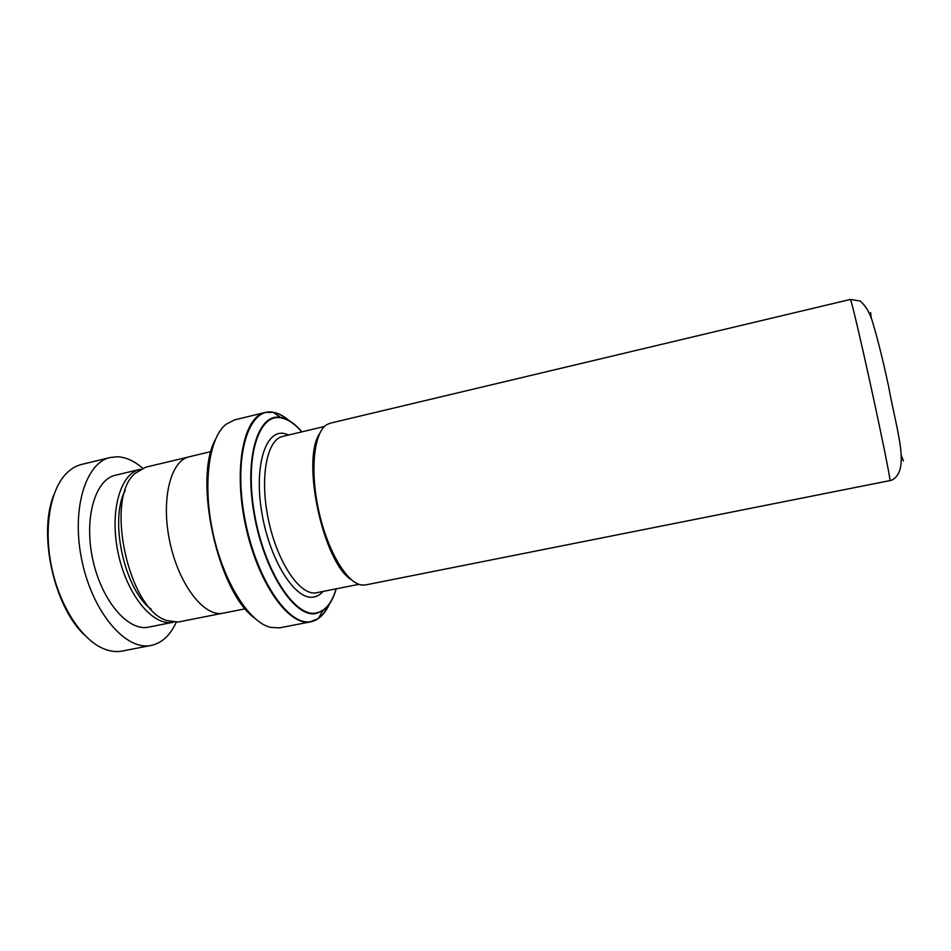 <?xml version="1.0" encoding="UTF-8"?>
<svg xmlns="http://www.w3.org/2000/svg" width="951" height="951" viewBox="0 0 951 951"><rect width="100%" height="100%" fill="white"/><g stroke="black" fill="none" stroke-linecap="round" stroke-linejoin="round"><path stroke-width="1.43" d="M151.28 609.306C124.331 589.62 109.02 519.448 125.306 490.312M221.821 613.395L178.17 622.037L167.317 620.646C128.647 610.839 104.087 498.348 135.149 473.325L145.741 467.179L187.727 457.193M351.383 579.777C323.423 562.873 301.146 460.783 319.512 433.775M330.306 423.159L326.859 424.61C313.996 432.087 309.764 469.984 318.656 510.437C327.429 550.914 347.067 583.605 361.879 585.043L365.612 584.924L889.981 480.588C890.564 479.684 882.088 437.531 871.271 388.103C860.465 338.651 850.955 298.471 850.384 299.434L330.306 423.159M254.321 617.948C217.577 591.094 193.16 479.245 215.378 439.517M289.603 421.008C284.301 416.336 279.059 413.471 273.888 412.413L265.174 412.437L234.635 419.89L226.041 424.289C208.828 437.829 202.361 484.665 213.083 533.487C223.675 582.333 249.067 622.216 270.369 627.339L279.416 627.874L310.311 621.906C288.771 626.364 257.84 583.07 245.596 525.606C233.114 468.189 243.611 416.669 265.174 412.437L273.389 412.318M245.334 608.795L222.142 613.359C203.348 616.343 178.479 583.807 169.742 541.488C160.767 499.204 170.669 460.534 189.249 456.765L211.015 451.582M84.057 634.567C53.827 606.072 38.064 533.868 53.672 495.364M142.662 468.189C134.234 460.89 125.734 457.086 117.151 456.765L110.233 457.502L81.655 464.421C75.521 465.907 69.982 469.414 65.025 474.918C49.488 492.19 43.591 530.539 51.925 568.662C60.234 606.797 81.572 639.191 102.898 648.416C109.698 651.364 116.2 652.243 122.394 651.031L152.374 645.182C162.55 642.46 170.514 634.793 176.28 622.192M140.391 469.295L139.892 469.402C120.088 473.455 109.151 512.446 118.388 554.16C127.375 595.92 153.563 626.804 173.248 622.239L173.76 622.12M139.892 469.402L115.535 475.203C95.159 479.387 83.64 518.295 92.829 559.735C101.745 601.234 128.421 631.809 148.701 627.125L148.986 627.066M110.233 457.502C85.269 462.661 70.826 510.568 82.214 562.053C93.317 613.609 126.412 651.138 151.257 645.42M358.919 584.33L315.732 592.889C299.648 595.278 277.252 562.184 268.455 519.876C259.457 477.604 266.839 439.528 282.732 436.402L285.431 435.76M323.019 591.486C320.13 594.791 316.802 596.669 313.069 597.145C295.202 600.093 270.048 560.864 262.012 513.79C253.715 466.703 265.341 429.579 284.159 433.49L288.854 434.952M336.226 588.847C333.171 599.427 328.689 606.774 322.781 610.875L315.768 613.609C294.596 617.888 264.033 571.349 254.143 514.348C243.967 457.372 258.113 412.77 280.545 417.43L273.246 412.294C249.031 407.064 233.411 454.602 244.288 515.763C254.868 576.948 287.951 626.554 310.739 621.609L318.276 618.578C322.769 615.475 326.514 610.566 329.51 603.837M301.919 431.849C295.036 423.873 288.105 419.106 281.163 417.548L281.139 417.525C288.034 418.963 294.976 423.742 301.954 431.837M301.824 431.873C294.976 424.003 288.177 419.379 281.413 417.976C258.922 412.615 244.478 456.635 254.464 513.576C264.164 570.517 294.703 617.33 315.875 613.062C325.076 611.327 331.816 603.267 336.095 588.871M273.9 412.425C278.714 413.519 283.576 416.169 288.498 420.378M328.773 604.872C324.279 614.56 318.312 620.195 310.882 621.811L318.276 618.578L322.781 610.875C328.689 606.619 333.171 599.273 336.19 588.859M903.45 460.973L901.203 455.172M871.235 317.907L870.617 312.594M324.457 426.488L282.732 436.402M850.384 299.434L860.263 301.027C865.41 305.663 869.309 311.999 871.96 320.011C877.286 337.427 882.825 359.478 888.555 386.165C896.71 431.492 910.689 469.984 891.943 480.089L889.946 480.659M316.849 592.711L319.584 592.164M173.248 622.239L148.701 627.125"/></g></svg>
